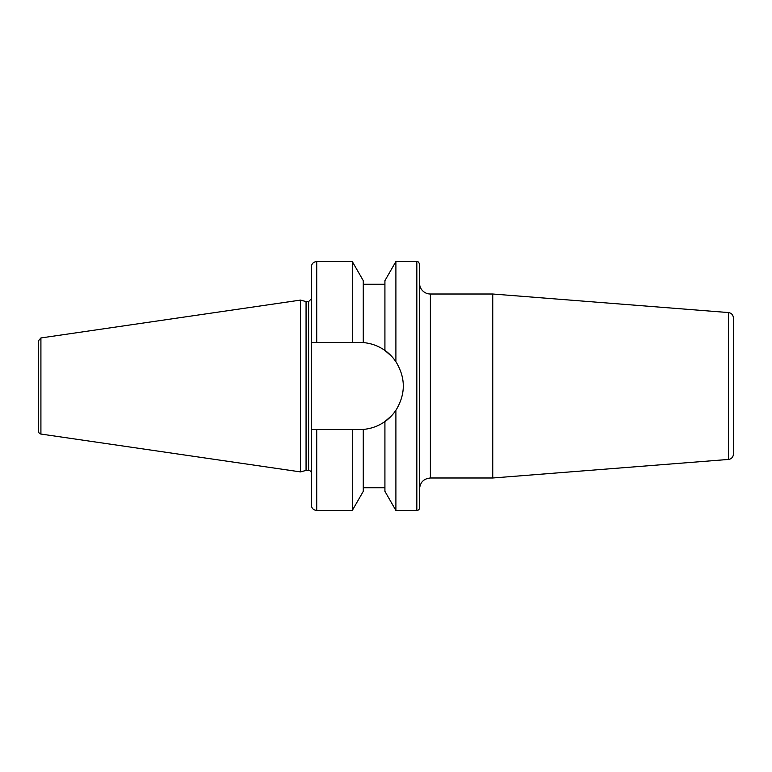 <?xml version="1.0" encoding="UTF-8"?>
<svg xmlns="http://www.w3.org/2000/svg" width="772" height="772" viewBox="0 0 772 772"><rect width="100%" height="100%" fill="white"/><g stroke="black" fill="none" stroke-linecap="round" stroke-linejoin="round"><path stroke-width="1.16" d="M391.771 415.539L384.919 421.56C388.827 418.926 392.485 415.172 395.901 410.308L395.901 510.456L416.841 510.456A2.702 2.702 0 0 0 419.553 507.754L419.553 264.246C418.762 262.094 417.855 261.197 416.841 261.544L416.841 510.456M419.553 488.811C420.19 482.239 423.799 478.63 430.371 477.993L430.371 294.007A10.818 10.818 0 0 1 419.553 283.189M430.371 294.007L492.758 294.007L492.758 477.993L430.371 477.993M728.411 459.446A5.414 5.414 0 0 0 733.4 454.052L733.4 317.948C733.139 314.86 731.47 313.065 728.411 312.554L728.411 459.446L492.758 477.993M352.293 429.56L359.752 429.56A43.56 43.56 0 0 0 363.274 429.415L363.274 491.339L352.293 510.456L352.293 429.56L311.328 429.56L311.328 266.958L311.328 342.44L359.752 342.44A43.56 43.56 0 0 1 363.274 342.585C371.197 343.27 378.405 345.895 384.919 350.44L391.771 356.461M384.919 350.44A43.56 43.56 0 0 1 395.901 361.692C392.485 356.828 388.827 353.074 384.919 350.44L384.919 280.661L395.901 261.544L395.901 361.692C405.763 377.894 405.763 394.106 395.901 410.308A43.56 43.56 0 0 1 384.919 421.56C378.405 426.105 371.197 428.73 363.274 429.415M316.732 342.44L316.732 261.544L352.293 261.544L363.274 280.661L363.274 342.585M352.293 261.544L352.293 342.44M384.919 421.56L384.919 491.339L395.901 510.456M40.916 434.047A2.702 2.702 0 0 1 38.6 431.365L38.6 340.635L40.916 337.953L40.916 434.047L300.501 471.904L300.501 300.096L40.916 337.953M300.501 300.096L306.059 301.582L306.059 470.418L300.501 471.904M306.059 301.582L308.617 301.582L308.617 470.418A2.702 2.702 0 0 1 311.328 473.12M311.328 342.44L311.328 298.88L308.617 301.582M311.328 429.56L311.328 505.042C311.647 508.333 313.451 510.138 316.732 510.456L352.293 510.456M316.732 429.56L316.732 510.456M728.411 312.554L492.758 294.007M395.901 261.544L416.841 261.544M363.274 284.27L384.919 284.27M316.732 261.544C313.451 261.862 311.647 263.667 311.328 266.958M306.059 470.418L308.617 470.418M363.274 487.73L384.919 487.73"/></g></svg>
